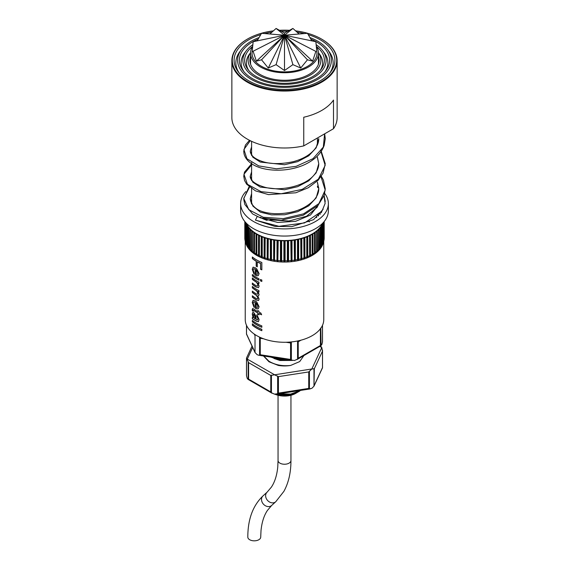 <?xml version="1.0" encoding="UTF-8"?>
<svg xmlns="http://www.w3.org/2000/svg" width="569" height="569" viewBox="0 0 569 569"><rect width="100%" height="100%" fill="white"/><g stroke="black" fill="none" stroke-linecap="round" stroke-linejoin="round"><path stroke-width="0.85" d="M258.824 539.739A6.451 3.72 180 0 1 251.797 540.55A6.451 3.72 180 0 1 247.814 537.108C247.821 519.312 252.885 505.585 262.985 495.912A6.451 5.221 -132.2 0 0 263.098 503.771A6.451 5.221 -132.2 0 0 270.922 505.99A6.451 5.221 -132.2 0 0 271.662 505.457L267.394 510.471C263.98 515.564 261.847 522.278 261.007 530.614L260.716 537.108A6.451 3.72 180 0 1 258.824 539.739M252.344 325.205L252.344 323.789A39.261 22.668 0 0 0 256.74 326.812A39.261 22.668 0 0 0 261.84 329.295L261.84 330.71A39.261 22.668 0 0 1 256.74 328.228A39.261 22.668 0 0 1 252.344 325.205L252.487 325.148A39.083 22.568 0 0 0 256.861 328.157A39.083 22.568 0 0 0 261.84 330.582M252.487 325.148L252.487 323.91M252.344 321.812L252.344 320.397A39.261 22.668 0 0 0 256.74 323.412A39.261 22.668 0 0 0 261.84 325.895L261.84 327.31A39.261 22.668 0 0 1 256.74 324.828A39.261 22.668 0 0 1 252.344 321.812L252.487 321.748A39.083 22.568 0 0 0 256.861 324.757A39.083 22.568 0 0 0 261.84 327.189M252.487 321.748L252.487 320.511M254.115 314.081L253.162 315.091L254.037 317.929L255.253 318.967L255.026 316.542L254.115 314.081L253.568 314.017M258.49 321.698L256.555 321.186A39.083 22.568 0 0 1 255.125 320.29L252.487 318.775L252.487 317.402M253.056 317.566L252.245 314.038L252.814 312.388L253.916 312.687L255.751 315.788L256.313 319.622L257.544 319.963L257.928 318.704L256.804 316.094L256.925 314.749L259.101 319.55L258.426 321.741L256.427 321.257A39.261 22.668 0 0 1 254.99 320.361L252.344 318.839L252.344 317.424L253.198 317.502L252.387 313.981L252.885 312.36M253.98 310.603L253.162 310.724L253.184 311.293L252.33 310.759L252.245 309.692L252.608 308.519L254.016 309.216A39.261 22.668 0 0 0 256.74 310.959A39.261 22.668 0 0 0 257.8 311.556L257.8 310.56A39.261 22.668 0 0 0 258.966 311.165L258.966 312.153A39.261 22.668 0 0 0 260.837 313.021L261.633 314.778A39.261 22.668 0 0 1 258.966 313.569L258.966 314.842A39.261 22.668 0 0 1 257.8 314.244L257.8 312.971A39.261 22.668 0 0 1 256.74 312.374A39.261 22.668 0 0 1 253.98 310.603L254.115 310.539A39.083 22.568 0 0 0 256.861 312.303A39.083 22.568 0 0 0 257.921 312.893L257.921 314.166A39.083 22.568 0 0 0 258.966 314.707M253.326 311.236L252.472 310.702L252.686 308.498M254.115 310.539L253.297 310.66M253.162 310.724L253.383 310.261M256.192 307.388L257.323 307.516L257.928 306.143L256.192 302.857L256.192 307.388M258.305 308.725L256.861 308.86L255.268 308.064L255.268 302.132L253.795 301.847M257.323 307.516L258.049 306.072L256.861 303.241L256.192 302.857M254.151 307.267L252.387 302.402L253.162 300.24M258.618 300.453L256.797 300.112A39.083 22.568 0 0 1 252.487 297.146L252.487 295.901M257.657 298.853L258.049 298.021L256.029 294.984A39.083 22.568 0 0 1 252.487 292.473L252.487 291.236M257.693 294.173L258.049 293.362L256.861 290.965L255.616 290.062A39.083 22.568 0 0 1 252.487 287.8L252.487 286.563M258.539 287.651L256.306 287.068A39.083 22.568 0 0 1 252.487 284.386L252.487 283.149M257.601 286.008L258.049 285.019L256.861 282.452L255.794 281.662A39.083 22.568 0 0 1 252.487 279.294L252.487 278.056M252.344 275.958L252.344 274.543A39.261 22.668 0 0 0 256.74 277.565A39.261 22.668 0 0 0 258.966 278.753L258.966 280.168A39.261 22.668 0 0 1 256.74 278.981A39.261 22.668 0 0 1 252.344 275.958L252.487 275.894A39.083 22.568 0 0 0 256.861 278.902A39.083 22.568 0 0 0 258.966 280.033M252.487 275.894L252.487 274.656M256.192 274.272L257.323 274.4L257.928 273.028L256.192 269.742L256.192 274.272M258.305 275.609L256.861 275.745L255.268 274.948L255.268 269.016L253.795 268.732M257.323 274.4L258.049 272.949L256.861 270.126L256.192 269.742M254.151 274.151L252.387 269.286L253.162 267.124M256.192 266.207L256.192 261.249A39.261 22.668 0 0 1 252.344 258.546L252.344 256.989A39.261 22.668 0 0 0 256.74 260.012A39.261 22.668 0 0 0 261.84 262.494L261.84 269.855A39.261 22.668 0 0 1 260.581 269.322L260.581 263.518A39.261 22.668 0 0 1 257.295 261.889L257.295 266.84A39.261 22.668 0 0 1 256.74 266.527A39.261 22.668 0 0 1 256.192 266.207L256.32 266.136A39.083 22.568 0 0 0 256.861 266.448A39.083 22.568 0 0 0 257.295 266.697M252.344 258.546L252.487 257.11M252.487 258.49A39.083 22.568 0 0 0 256.32 261.178L256.32 266.136M263.475 355.974L268.988 361.777L278.284 365.426A21.935 12.66 0 0 0 290.652 365.44L299.707 361.571L303.931 355.547M290.652 365.44C282.402 366.329 275.183 364.942 268.988 361.258L263.767 356.016M270.844 357.112L278.824 359.807L290.83 360.205M288.782 359.885L278.824 359.281L272.494 357.368M292.366 360.44L279.955 360.504L273.938 358.463M269.891 33.998L276.1 28.45L284.5 33.045L292.9 28.45L299.109 33.998M256.384 61.16L284.5 35.228L315.852 41.701L316.961 53.137A32.461 18.741 180 0 1 268.269 69.361A32.461 18.741 180 0 1 252.039 53.137L253.148 41.701L284.5 35.228L252.039 51.786L284.5 35.228L261.548 59.802L256.384 61.16L253.148 51.402M268.269 68.017L284.5 35.228L276.1 64.653L268.269 68.017L261.548 59.802M257.138 40.876L261.548 33.301L284.5 35.228L292.9 64.653L284.5 70.528L284.5 35.228L307.452 59.802L300.731 68.017L284.5 35.228L315.852 51.402L312.616 61.16L284.5 35.228L307.452 33.301L311.862 40.876M318.334 64.489A33.955 19.602 0 0 0 318.455 62.846L318.455 53.137A33.955 19.602 0 0 0 316.691 46.9M252.309 46.9A33.955 19.602 0 0 0 250.545 53.137A33.955 19.602 0 0 0 287.558 72.654A33.955 19.602 0 0 0 318.455 53.137M251.598 202.087A33.123 19.118 0 0 0 251.398 203.681M260.446 279.45A39.261 22.668 0 0 0 261.84 280.04L261.84 281.456A39.261 22.668 0 0 1 260.446 280.866L260.446 279.45M245.239 241.348L245.239 319.614A39.261 22.668 0 0 0 256.74 335.639A39.261 22.668 0 0 0 299.522 340.554A39.261 22.668 0 0 0 323.761 319.614L323.761 241.348M245.303 222.102L245.303 241.583L245.865 243.418A39.261 22.668 0 0 0 246.533 245.154A39.261 22.668 0 0 0 246.626 245.346A39.261 22.668 0 0 0 247.551 247.038A39.261 22.668 0 0 0 247.664 247.231A39.261 22.668 0 0 0 248.845 248.873A39.261 22.668 0 0 0 248.994 249.051A39.261 22.668 0 0 0 250.41 250.63A39.261 22.668 0 0 0 250.588 250.808A39.261 22.668 0 0 0 252.238 252.302A39.261 22.668 0 0 0 252.437 252.465A39.261 22.668 0 0 0 254.315 253.874A39.261 22.668 0 0 0 254.535 254.03A39.261 22.668 0 0 0 256.612 255.339A39.261 22.668 0 0 0 256.74 255.41A39.261 22.668 0 0 0 256.861 255.481A39.261 22.668 0 0 0 259.13 256.683A39.261 22.668 0 0 0 259.4 256.811A39.261 22.668 0 0 0 261.84 257.892A39.261 22.668 0 0 0 262.124 258.006A39.261 22.668 0 0 0 264.72 258.966A39.261 22.668 0 0 0 265.019 259.066A39.261 22.668 0 0 0 267.75 259.884A39.261 22.668 0 0 0 268.063 259.969A39.261 22.668 0 0 0 270.908 260.652A39.261 22.668 0 0 0 271.235 260.716A39.261 22.668 0 0 0 274.173 261.249A39.261 22.668 0 0 0 274.507 261.306A39.261 22.668 0 0 0 277.508 261.69A39.261 22.668 0 0 0 277.857 261.726A39.261 22.668 0 0 0 280.901 261.953A39.261 22.668 0 0 0 281.25 261.975A39.261 22.668 0 0 0 284.322 262.053A39.261 22.668 0 0 0 284.678 262.053A39.261 22.668 0 0 0 287.75 261.975A39.261 22.668 0 0 0 288.099 261.953A39.261 22.668 0 0 0 291.143 261.726A39.261 22.668 0 0 0 291.492 261.69A39.261 22.668 0 0 0 294.493 261.306A39.261 22.668 0 0 0 294.827 261.249A39.261 22.668 0 0 0 297.765 260.716A39.261 22.668 0 0 0 298.092 260.652A39.261 22.668 0 0 0 300.937 259.969A39.261 22.668 0 0 0 301.25 259.884A39.261 22.668 0 0 0 303.981 259.066A39.261 22.668 0 0 0 304.28 258.966A39.261 22.668 0 0 0 306.876 258.006A39.261 22.668 0 0 0 307.16 257.892A39.261 22.668 0 0 0 309.6 256.811A39.261 22.668 0 0 0 309.87 256.683A39.261 22.668 0 0 0 312.139 255.481A39.261 22.668 0 0 0 312.388 255.339A39.261 22.668 0 0 0 314.465 254.03A39.261 22.668 0 0 0 314.685 253.874A39.261 22.668 0 0 0 316.563 252.465A39.261 22.668 0 0 0 316.762 252.302A39.261 22.668 0 0 0 318.412 250.808A39.261 22.668 0 0 0 318.59 250.63A39.261 22.668 0 0 0 320.006 249.051A39.261 22.668 0 0 0 320.155 248.873A39.261 22.668 0 0 0 321.336 247.231A39.261 22.668 0 0 0 321.449 247.038A39.261 22.668 0 0 0 322.374 245.346A39.261 22.668 0 0 0 322.467 245.154A39.261 22.668 0 0 0 323.135 243.418L323.697 241.583L323.697 222.102M256.74 268.853L259.101 273.632L258.248 275.652L256.74 275.816L255.14 275.019L255.14 269.08L253.724 268.76L253.162 270.097L254.123 272.907L254.016 274.215L252.245 269.343L253.084 267.153L255.367 267.814L256.74 268.853M256.178 287.139A39.261 22.668 0 0 1 252.344 284.443L252.344 283.028A39.261 22.668 0 0 0 256.078 285.666L257.544 286.051L257.928 285.097L256.74 282.523L255.666 281.733A39.261 22.668 0 0 1 252.344 279.351L252.344 277.935A39.261 22.668 0 0 0 256.74 280.958A39.261 22.668 0 0 0 258.966 282.153L258.966 283.561A39.261 22.668 0 0 1 257.935 283.035L259.101 286.086L258.482 287.694L256.306 287.068M256.669 300.183A39.261 22.668 0 0 1 252.344 297.203L252.344 295.788A39.261 22.668 0 0 0 256.228 298.505L257.601 298.896L257.928 298.099L256.74 295.667L255.901 295.055A39.261 22.668 0 0 1 252.344 292.53L252.344 291.115A39.261 22.668 0 0 0 256.356 293.917L257.643 294.216L257.928 293.44L256.74 291.036L255.488 290.126A39.261 22.668 0 0 1 252.344 287.864L252.344 286.449A39.261 22.668 0 0 0 256.74 289.465A39.261 22.668 0 0 0 258.966 290.659L258.966 292.075A39.261 22.668 0 0 1 257.814 291.484L259.101 294.443L258.589 295.759L257.729 295.887L259.101 299.031L258.561 300.496L256.797 300.112M256.74 301.968L259.101 306.748L258.248 308.768L256.74 308.931L255.14 308.135L255.14 302.196L253.724 301.876L253.162 303.213L254.123 306.022L254.016 307.331L252.245 302.459L253.084 300.268L255.367 300.93L256.74 301.968M257.636 319.913L258.049 318.626L256.925 316.023L257.046 314.678M309.465 221.889A39.261 22.668 0 0 0 308.405 221.405M245.58 222.415A39.702 22.924 0 0 0 246 223.482L246.533 223.66A39.261 22.668 0 0 0 246.626 223.859L246.313 224.165A39.702 22.924 0 0 0 246.989 225.402L247.551 225.552A39.261 22.668 0 0 0 247.664 225.744L247.408 226.064A39.702 22.924 0 0 0 248.269 227.259L248.845 227.38A39.261 22.668 0 0 0 248.994 227.564L248.781 227.899A39.702 22.924 0 0 0 249.819 229.044L250.41 229.136A39.261 22.668 0 0 0 250.588 229.314L250.431 229.656A39.702 22.924 0 0 0 251.633 230.751L252.238 230.815A39.261 22.668 0 0 0 252.437 230.978L252.33 231.327A39.702 22.924 0 0 0 253.703 232.358L254.315 232.387A39.261 22.668 0 0 0 254.535 232.543L254.485 232.892A39.702 22.924 0 0 0 256 233.852L256.612 233.852A39.261 22.668 0 0 0 256.74 233.923A39.261 22.668 0 0 0 256.861 233.994A39.261 22.668 0 0 0 259.13 235.189A39.261 22.668 0 0 0 259.4 235.324A39.261 22.668 0 0 0 261.84 236.405A39.261 22.668 0 0 0 262.124 236.519A39.261 22.668 0 0 0 264.72 237.472A39.261 22.668 0 0 0 265.019 237.572A39.261 22.668 0 0 0 267.75 238.397A39.261 22.668 0 0 0 268.063 238.482A39.261 22.668 0 0 0 270.908 239.158A39.261 22.668 0 0 0 271.235 239.229A39.261 22.668 0 0 0 274.173 239.762A39.261 22.668 0 0 0 274.507 239.812A39.261 22.668 0 0 0 277.508 240.196A39.261 22.668 0 0 0 277.857 240.232A39.261 22.668 0 0 0 280.901 240.467A39.261 22.668 0 0 0 281.25 240.481A39.261 22.668 0 0 0 284.322 240.559A39.261 22.668 0 0 0 284.678 240.559A39.261 22.668 0 0 0 287.75 240.481A39.261 22.668 0 0 0 288.099 240.467A39.261 22.668 0 0 0 291.143 240.232A39.261 22.668 0 0 0 291.492 240.196A39.261 22.668 0 0 0 294.493 239.812A39.261 22.668 0 0 0 294.827 239.762A39.261 22.668 0 0 0 297.765 239.229A39.261 22.668 0 0 0 298.092 239.158A39.261 22.668 0 0 0 300.937 238.482A39.261 22.668 0 0 0 301.25 238.397A39.261 22.668 0 0 0 303.981 237.572A39.261 22.668 0 0 0 304.28 237.472A39.261 22.668 0 0 0 306.876 236.519A39.261 22.668 0 0 0 307.16 236.405A39.261 22.668 0 0 0 309.6 235.324A39.261 22.668 0 0 0 309.87 235.189A39.261 22.668 0 0 0 312.139 233.994A39.261 22.668 0 0 0 312.388 233.852A39.261 22.668 0 0 0 314.465 232.543A39.261 22.668 0 0 0 314.685 232.387A39.261 22.668 0 0 0 316.563 230.978A39.261 22.668 0 0 0 316.762 230.815A39.261 22.668 0 0 0 318.412 229.314A39.261 22.668 0 0 0 318.59 229.136A39.261 22.668 0 0 0 320.006 227.564A39.261 22.668 0 0 0 320.155 227.38A39.261 22.668 0 0 0 321.336 225.744A39.261 22.668 0 0 0 321.449 225.552A39.261 22.668 0 0 0 322.374 223.859A39.261 22.668 0 0 0 322.467 223.66A39.261 22.668 0 0 0 322.659 223.219M245.879 191.554A43.87 25.328 0 0 0 240.63 203.567L240.63 210.729A43.87 25.328 0 0 0 253.482 228.638A43.87 25.328 0 0 0 301.286 234.129A43.87 25.328 0 0 0 328.37 210.729L328.37 203.567A43.87 25.328 0 0 0 324.721 193.46M240.63 203.567A43.87 25.328 0 0 0 253.482 221.476A43.87 25.328 0 0 0 301.286 226.967A43.87 25.328 0 0 0 328.37 203.567M273.319 30.861A52.199 30.136 0 0 0 247.586 38.984A52.199 30.136 0 0 0 247.586 81.609A52.199 30.136 0 0 0 321.414 81.609A52.199 30.136 0 0 0 321.414 38.984A52.199 30.136 0 0 0 295.681 30.861M289.493 30.299A52.199 30.136 0 0 0 279.507 30.299M321.72 39.169L321.414 38.984L321.72 39.169A52.64 30.392 180 0 1 337.14 60.655A52.64 30.392 180 0 1 304.643 88.736A52.64 30.392 180 0 1 247.28 82.142A52.64 30.392 180 0 1 231.86 60.655A52.64 30.392 180 0 1 247.28 39.169A52.64 30.392 180 0 1 247.43 39.076M231.86 60.655L231.86 117.605A52.64 30.392 0 0 0 247.28 139.092A52.64 30.392 0 0 0 303.746 145.892L303.746 117.242A52.64 30.392 0 0 0 333.498 100.059L333.498 128.715A52.64 30.392 0 0 0 337.14 117.605L337.14 60.655M260.673 34.659A50.399 29.097 0 0 0 238.404 72.057A50.399 29.097 0 0 0 248.866 80.869A50.399 29.097 0 0 0 330.596 72.057A50.399 29.097 0 0 0 320.134 39.723A50.399 29.097 0 0 0 308.327 34.659M329.75 73.102A48.642 28.08 0 0 0 328.996 51.459L327.388 49.361A46.886 27.07 0 0 0 317.651 41.153A46.886 27.07 0 0 0 310.105 37.618M258.895 37.618A46.886 27.07 0 0 0 241.612 49.361A46.886 27.07 0 0 0 251.349 79.44A46.886 27.07 0 0 0 311.001 82.626A46.886 27.07 0 0 0 327.388 49.361M241.612 49.361L240.004 51.459A48.642 28.08 0 0 0 239.25 73.102M258.02 39.197A45.129 26.053 0 0 0 243.219 70.826A45.129 26.053 0 0 0 252.586 78.721A45.129 26.053 0 0 0 325.781 70.826A45.129 26.053 0 0 0 316.414 41.871A45.129 26.053 0 0 0 310.98 39.197M324.935 71.872A43.379 25.043 0 0 0 324.181 52.682L322.573 50.591A41.622 24.033 0 0 0 316.428 44.88M252.572 44.88A41.622 24.033 0 0 0 246.427 50.591A41.622 24.033 0 0 0 255.068 77.292A41.622 24.033 0 0 0 308.028 80.122A41.622 24.033 0 0 0 322.573 50.591M246.427 50.591L244.819 52.682A43.379 25.043 0 0 0 244.065 71.872M252.33 46.701A39.866 23.016 0 0 0 248.034 69.596A39.866 23.016 0 0 0 256.306 76.573A39.866 23.016 0 0 0 320.966 69.596A39.866 23.016 0 0 0 316.67 46.701M320.112 70.648A38.116 22.006 0 0 0 319.365 53.913L318.448 52.711M250.552 52.782A36.359 20.989 0 0 0 258.788 75.144A36.359 20.989 0 0 0 304.301 77.903A36.359 20.989 0 0 0 318.448 52.782M250.552 52.711L249.635 53.913A38.116 22.006 0 0 0 248.888 70.648M250.545 56.438A34.602 19.979 0 0 0 250.068 62.284A34.602 19.979 0 0 0 260.033 74.425A34.602 19.979 0 0 0 296.136 79.112A34.602 19.979 0 0 0 318.932 62.284A34.602 19.979 0 0 0 318.455 56.438M318.647 63.522A34.176 19.73 0 0 0 318.676 62.803A34.176 19.73 0 0 0 318.455 60.57M260.481 217.266A32.902 18.997 0 0 0 261.235 217.714M318.455 60.613A34.176 19.73 180 0 1 318.676 62.825M333.498 128.715L303.746 145.892M250.324 62.825A34.176 19.73 180 0 1 250.545 60.613M250.545 53.137L250.545 62.846A33.955 19.602 0 0 0 250.666 64.489M262.608 218.46A32.902 18.997 0 0 0 267.117 220.409M316.862 207.713A32.902 18.997 0 0 0 317.232 206.198M250.545 60.57A34.176 19.73 0 0 0 250.324 62.803A34.176 19.73 0 0 0 250.353 63.522M304.372 33.557A50.399 29.097 0 0 0 297.082 32.12M287.729 31.259A50.399 29.097 0 0 0 281.271 31.259M271.918 32.12A50.399 29.097 0 0 0 264.628 33.557M307.16 236.405L307.765 236.462A39.702 22.924 0 0 0 309.55 235.673L309.87 256.683L310.482 255.282L310.482 235.225A39.702 22.924 0 0 0 312.139 234.35L312.139 233.994M309.87 235.189L310.482 235.225M309.55 235.673L309.621 256.669M304.28 237.472L304.877 237.565A39.702 22.924 0 0 0 306.769 236.868L306.769 256.925L307.16 257.892L307.765 256.519L307.765 236.462M307.765 256.519A39.702 22.924 0 0 0 309.55 255.73M310.482 255.282A39.702 22.924 0 0 0 312.139 254.407L312.139 234.35M301.25 238.397L301.826 238.518A39.702 22.924 0 0 0 303.818 237.913L303.981 259.066L304.877 257.622L304.877 237.565M304.877 257.622A39.702 22.924 0 0 0 306.769 256.925M298.092 239.158L298.647 239.307A39.702 22.924 0 0 0 300.724 238.809L300.937 259.969L301.826 258.575L301.826 238.518M301.826 258.575A39.702 22.924 0 0 0 303.818 257.977M294.827 239.762L295.361 239.94A39.702 22.924 0 0 0 297.502 239.549L297.502 259.606L298.092 260.652L298.647 259.364L298.647 239.307M298.647 259.364A39.702 22.924 0 0 0 300.724 258.867M291.492 240.196L291.997 240.403A39.702 22.924 0 0 0 294.187 240.118L294.493 261.306L295.361 259.997L295.361 239.94M295.361 259.997A39.702 22.924 0 0 0 297.502 259.606M288.099 240.467L288.568 240.694A39.702 22.924 0 0 0 290.795 240.523L291.143 261.726L291.997 260.46L291.997 240.403M291.997 260.46A39.702 22.924 0 0 0 294.187 260.175M284.678 240.559L285.112 240.808A39.702 22.924 0 0 0 287.352 240.751L287.352 260.815L287.75 261.975L288.568 260.751L288.568 240.694M288.568 260.751A39.702 22.924 0 0 0 290.795 260.581M287.352 240.751L287.75 240.481M281.25 240.481L281.648 240.751A39.702 22.924 0 0 0 283.888 240.808L283.888 260.865L284.322 262.053L285.112 260.865L285.112 240.808M285.112 260.865A39.702 22.924 0 0 0 287.352 260.815M283.888 240.808L284.322 240.559M277.857 240.232L278.205 240.523A39.702 22.924 0 0 0 280.432 240.694L280.432 260.751L281.25 261.975L281.648 260.815L281.648 240.751M281.648 260.815A39.702 22.924 0 0 0 283.888 260.865M280.432 240.694L280.901 240.467M274.507 239.812L274.813 240.118A39.702 22.924 0 0 0 277.003 240.403L277.003 260.46L277.857 261.726L278.205 240.523M278.205 260.581A39.702 22.924 0 0 0 280.432 260.751M277.003 240.403L277.508 240.196M271.235 239.229L271.498 239.549A39.702 22.924 0 0 0 273.639 239.94L273.639 259.997L274.507 261.306L274.813 240.118M274.813 260.175A39.702 22.924 0 0 0 277.003 260.46M273.639 239.94L274.173 239.762M268.063 238.482L268.276 238.809A39.702 22.924 0 0 0 270.353 239.307L270.353 259.364L270.908 260.652L271.498 259.606L271.498 239.549M271.498 259.606A39.702 22.924 0 0 0 273.639 259.997M270.353 239.307L270.908 239.158M265.019 237.572L265.182 237.913A39.702 22.924 0 0 0 267.174 238.518L267.174 258.575L268.063 259.969L268.276 238.809M268.276 258.867A39.702 22.924 0 0 0 270.353 259.364M267.174 238.518L267.75 238.397M262.124 236.519L262.231 236.868A39.702 22.924 0 0 0 264.123 237.565L264.123 257.622L265.019 259.066L265.182 237.913M265.182 257.977A39.702 22.924 0 0 0 267.174 258.575M264.123 237.565L264.72 237.472M256.861 233.994L256.861 234.35A39.702 22.924 0 0 0 258.518 235.225L258.518 255.282L259.13 256.683L259.45 235.673A39.702 22.924 0 0 0 261.235 236.462L261.235 256.519L261.84 257.892L262.231 256.925L262.231 236.868M262.231 256.925A39.702 22.924 0 0 0 264.123 257.622M261.235 236.462L261.84 236.405M259.379 256.669L259.45 235.673M259.45 255.73A39.702 22.924 0 0 0 261.235 256.519M258.518 235.225L259.13 235.189M256.861 255.481L256.861 234.35M256 233.852L256 253.909L256.612 255.339L256.861 254.407A39.702 22.924 0 0 0 258.518 255.282M254.535 232.543A39.261 22.668 0 0 0 256.612 233.852M254.535 254.03L254.485 232.892M254.485 252.949A39.702 22.924 0 0 0 256 253.909M252.437 230.978A39.261 22.668 0 0 0 254.315 232.387M253.703 232.358L253.703 252.416L254.528 253.888M252.437 252.465L252.33 231.327M252.33 251.384A39.702 22.924 0 0 0 253.703 252.416M250.588 229.314A39.261 22.668 0 0 0 252.238 230.815M251.633 230.751L251.633 250.808L252.423 252.323M250.588 250.808L250.431 229.656M250.431 249.713A39.702 22.924 0 0 0 251.633 250.808M248.994 227.564A39.261 22.668 0 0 0 250.41 229.136M249.819 229.044L249.819 249.108L250.566 250.652M248.994 249.051L248.781 227.899M248.781 247.956A39.702 22.924 0 0 0 249.819 249.108M247.664 225.744A39.261 22.668 0 0 0 248.845 227.38M248.269 227.259L248.269 247.316L248.959 248.895M247.664 247.231L247.408 226.064M247.408 246.121A39.702 22.924 0 0 0 248.269 247.316M246.626 223.859A39.261 22.668 0 0 0 247.551 225.552M246.989 225.402L246.989 245.459L247.629 247.06M246.626 245.346L246.313 224.165M246.313 244.222A39.702 22.924 0 0 0 246.989 245.459M246.341 223.219A39.261 22.668 0 0 0 246.533 223.66M246 223.482L246 243.539L246.576 245.168M246 243.539A39.702 22.924 0 0 1 245.516 242.28L245.516 222.337M245.303 241.583A39.702 22.924 0 0 1 245.011 240.296L245.011 221.754M244.905 221.633L245.011 239.976M244.905 239.599A39.702 22.924 0 0 1 244.805 238.304L244.805 221.512M316.67 217.5L316.67 216.54M318.569 215.829L318.569 214.933M320.219 214.072L320.219 213.29M321.592 212.237L321.592 211.647M324.195 221.512L324.195 238.304A39.702 22.924 0 0 1 324.095 239.599L324.095 221.633M323.989 239.976L324.095 239.599M323.989 221.754L323.989 240.296A39.702 22.924 0 0 1 323.697 241.583M322.467 223.66L323 223.482A39.702 22.924 0 0 0 323.42 222.415M323.484 222.337L323.484 242.28A39.702 22.924 0 0 1 323 243.539L323 223.482M322.424 245.168L323 243.539M321.449 225.552L322.011 225.402A39.702 22.924 0 0 0 322.687 224.165L322.374 223.859M322.687 224.165L322.374 245.346M321.371 247.06L322.011 245.459L322.011 225.402M322.011 245.459A39.702 22.924 0 0 0 322.687 244.222M320.155 227.38L320.731 227.259A39.702 22.924 0 0 0 321.592 226.064L321.336 225.744M321.592 226.064L321.336 247.231M320.041 248.895L320.731 247.316L320.731 227.259M320.731 247.316A39.702 22.924 0 0 0 321.592 246.121M318.59 229.136L319.181 229.044A39.702 22.924 0 0 0 320.219 227.899L320.006 227.564M320.219 227.899L320.006 249.051M318.434 250.652L319.181 249.108L319.181 229.044M319.181 249.108A39.702 22.924 0 0 0 320.219 247.956M316.762 230.815L317.367 230.751A39.702 22.924 0 0 0 318.569 229.656L318.412 229.314M318.569 229.656L318.412 250.808M316.577 252.323L317.367 250.808L317.367 230.751M317.367 250.808A39.702 22.924 0 0 0 318.569 249.713M314.685 232.387L315.297 232.358A39.702 22.924 0 0 0 316.67 231.327L316.563 230.978M316.67 231.327L316.563 252.465M314.472 253.888L315.297 252.416L315.297 232.358M315.297 252.416A39.702 22.924 0 0 0 316.67 251.384M312.388 233.852L313 233.852A39.702 22.924 0 0 0 314.515 232.892L314.465 232.543M314.515 232.892L314.465 254.03M312.139 255.339L313 253.909L313 233.852M313 253.909A39.702 22.924 0 0 0 314.515 252.949M257.145 216.654L255.438 220.082L274.962 226.412L291.812 226.618L313.59 219.662L323.135 209.292M266.171 220.096A33.998 19.631 180 0 1 262.103 218.332M321.229 212.77L321.229 212.116M319.92 214.413L319.92 213.603M318.348 216.042L318.348 215.139M316.513 217.614L316.513 216.654M262.081 257.871L262.081 236.505M264.955 258.923L264.955 237.55M267.985 259.834L267.985 238.454M271.129 260.588L271.129 239.208M274.386 261.178L274.386 239.798M277.715 261.605L277.715 240.218M281.093 261.861L281.093 240.474M284.5 261.946L284.5 240.559M287.907 261.861L287.907 240.474M291.285 261.605L291.285 240.218M294.614 261.178L294.614 239.798M297.872 260.588L297.872 239.208M301.015 259.834L301.015 238.454M304.045 258.923L304.045 237.55M306.919 257.871L306.919 236.505M284.5 70.528L276.1 64.653M300.731 68.017L292.9 64.653M312.616 61.16L307.452 59.802M315.852 51.402L284.5 35.228L292.9 28.45M284.5 33.045L284.5 35.228L276.1 28.45M255.68 220.21L278.931 226.313L304.579 222.92L321.983 211.113L325.134 203.418L324.003 195.523M318.747 188.261L317.402 187.08M249.542 187.165L243.745 198.382L248.795 209.698L263.276 217.258L283.27 218.631L303.59 213.844L318.903 203.602L325.212 190.067L320.845 176.226M251.598 164.854L243.952 174.256L247.444 184.306L261.107 191.675L281.207 193.744L302.203 189.377L318.341 179.185L325.184 165.387L320.845 151.205M250.289 140.699L243.902 149.483L246.939 158.751L258.703 165.892L276.449 168.808L296.072 166.361L313 158.68L323.32 147.094L324.615 133.843M250.246 151.183C250.46 153.943 252.216 156.347 255.495 158.41C264.777 163.957 277.366 165.046 293.277 161.674C302.502 159.164 309.472 155.223 314.202 149.839C317.282 146.148 318.804 142.414 318.754 138.644L316.172 147.791L308.754 155.785L297.637 161.653L284.514 164.733L260.261 162.058L252.835 157.193L250.246 151.183L251.598 146.83M317.402 157.087L318.754 163.659L316.179 172.805L308.768 180.807L297.644 186.675L284.514 189.754L260.268 187.087L252.842 182.229L250.246 176.212L251.598 171.852M317.402 182.108L318.754 188.673L316.193 197.806L308.803 205.8L297.729 211.668L284.635 214.762L271.52 214.854L260.382 212.173L252.871 206.063L250.239 198.78L251.598 193.538M318.213 205.189L310.503 215.011L295.66 221.305L277.736 222.451L261.669 218.219M291.342 360.07L290.574 359.437L290.574 342.965L291.342 342.374L291.342 360.07L294.493 360.483L297.573 359.103L297.573 341.407L298.22 341.784L298.22 358.257L297.573 359.103M246.491 334.152L255.019 352.524L255.019 334.828L255.019 352.524L257.202 354.715L258.639 355.227L259.578 355.156L259.578 337.46L260.261 338.271L260.261 354.75L259.578 355.156M320.824 328.221L321.08 345.653M298.22 358.257L321.791 344.722L322.495 342.083L322.495 325.333M322.459 341.03L322.495 342.083L322.459 341.03M320.824 327.986L320.141 329.124M246.541 325.404L246.505 334.181M320.824 346.557L321.791 347.517L322.459 351.208L314.337 368.712L311.798 369.046L308.739 371.941L278.426 376.628L274.507 374.815L270.78 375.448L248.589 362.638L246.541 358.221M246.505 358.057L246.505 375.753L247.209 378.392L248.176 379.345L248.176 361.649M247.92 379.324L248.589 379.11L270.78 391.927L270.78 375.448M271.427 375.078L271.427 392.774L274.507 394.146L277.658 393.734L277.658 376.038M309.422 371.123L309.422 388.819L311.798 388.378L313.981 386.187L313.981 368.492M311.798 369.046L321.791 347.517M322.495 350.155L322.495 367.851M314.337 368.712L313.981 386.187L322.509 367.823M274.507 374.815L311.72 368.996M278.426 376.628L278.426 393.108L277.658 393.734M309.422 388.819L308.739 388.414L308.739 371.941M247.209 359.053L274.535 374.751M271.427 392.774L270.78 391.927M246.505 375.753L246.541 374.701L246.505 375.753M275.709 394.21L287.971 395.448A17.547 10.128 0 0 0 296.904 392.681L295.667 393.399A15.79 9.118 180 0 1 274.905 394.189M277.686 393.947L278.284 394.082A21.935 12.66 0 0 0 290.652 394.089L300.83 390.37M299.756 391.038L298.007 392.048L289.208 394.609L278.284 394.082M296.904 392.681A17.547 10.128 0 0 0 297.473 392.34M287.971 395.448L279.955 394.886L276.897 394.068M290.652 394.089L279.123 393.727M260.581 269.322L260.687 269.237A39.083 22.568 0 0 0 261.84 269.727M260.687 269.237L260.581 263.518M257.295 261.889L257.423 261.811A39.083 22.568 0 0 0 260.687 263.44M260.446 280.866L260.552 280.78A39.083 22.568 0 0 0 261.84 281.335M260.552 280.78L260.552 279.493M257.935 283.035L258.056 282.964A39.083 22.568 0 0 0 258.966 283.433M257.814 291.484L257.935 291.406A39.083 22.568 0 0 0 258.966 291.94M258.646 295.716L257.729 295.887M257.8 311.556L257.921 310.624M258.966 313.569L259.08 313.491A39.083 22.568 0 0 0 261.562 314.621M255.253 318.967L254.898 316.606L253.632 313.974M267.103 492.171A6.451 5.221 -132.2 0 0 267.21 500.03A6.451 5.221 -132.2 0 0 275.04 502.256A6.451 5.221 -132.2 0 0 275.773 501.716L283.903 491.346C288.611 482.704 290.958 472.434 290.951 460.52A6.451 3.72 180 0 1 289.059 463.152A6.451 3.72 180 0 1 279.941 463.152A6.451 3.72 180 0 1 278.049 460.52L277.757 467.049C276.911 475.364 274.784 482.057 271.377 487.142L267.103 492.171L262.985 495.912M246.541 334.017L254.663 351.521M254.663 335.041L254.194 334.024M320.411 345.44L320.411 328.967M300.973 340.191L298.22 341.784M260.261 354.75L290.574 359.437M290.574 342.965L286.058 342.261M263.539 338.783L260.261 338.271M252.672 347.488L247.316 359.032M321.684 347.531L319.757 346.414M314.337 385.185L322.459 367.681M278.426 393.108L308.739 388.414M248.589 362.638L248.589 379.11M290.951 460.52L290.951 395.27M251.598 204.079L251.598 187.599M251.598 180.615L251.598 162.578M251.598 155.593L251.598 141.332M317.402 144.86L317.402 138.011M250.246 198.773L251.598 194.093M243.767 199.591L244.848 204.484L252.536 213.887L260.41 217.863L281.321 220.189L303.227 215.246L317.957 205.459L324.202 195.338L325.255 188.744L323.434 180.103L321.094 175.885M317.402 182.564L318.754 188.673C318.804 192.436 317.31 196.149 314.259 199.819C304.863 209.435 291.584 214.044 274.429 213.66C267.601 213.261 262.124 211.945 257.999 209.712C253.29 206.896 250.701 203.254 250.239 198.78M251.598 163.758L244.485 172.115L243.745 176.241L244.549 180.515L246.662 184.207L255.502 190.878L268.554 194.626L295.837 192.791L308.327 187.734L318.092 180.295L323.071 173.132L325.255 163.723L321.094 150.863M317.402 157.542L318.754 163.659C318.804 167.442 317.282 171.177 314.188 174.875C305.354 186.106 280.581 191.646 264.862 187.244C251.342 183.382 249.94 177.848 250.246 176.212M249.499 140.301L245.395 145.109L243.745 151.19L244.001 153.637C244.869 157.321 247.117 160.465 250.744 163.075C263.205 172.613 291.961 172.876 309.593 161.98C316.947 157.592 321.805 152.065 324.159 145.401L325.255 138.694L324.679 133.807M318.021 205.395L317.132 207.258L306.634 216.206L288.995 220.992L269.891 219.826M325.255 201.483L324.088 195.302M318.683 187.322L317.402 186.141M249.073 186.76L243.738 198.773M322.516 341.663L322.516 325.269M246.484 334.124L246.484 325.269M297.018 359.544L321.023 345.682M258.774 355.248L292.402 360.447M322.516 367.794L322.516 350.575M321.08 346.585L320.269 346.116M276.612 394.111L310.233 388.911M252.039 346.116L246.491 358.086M246.484 375.334L246.484 358.114M247.984 379.352L271.989 393.215M275.773 501.716L271.662 505.457M278.049 460.52L278.049 395.27"/></g></svg>
